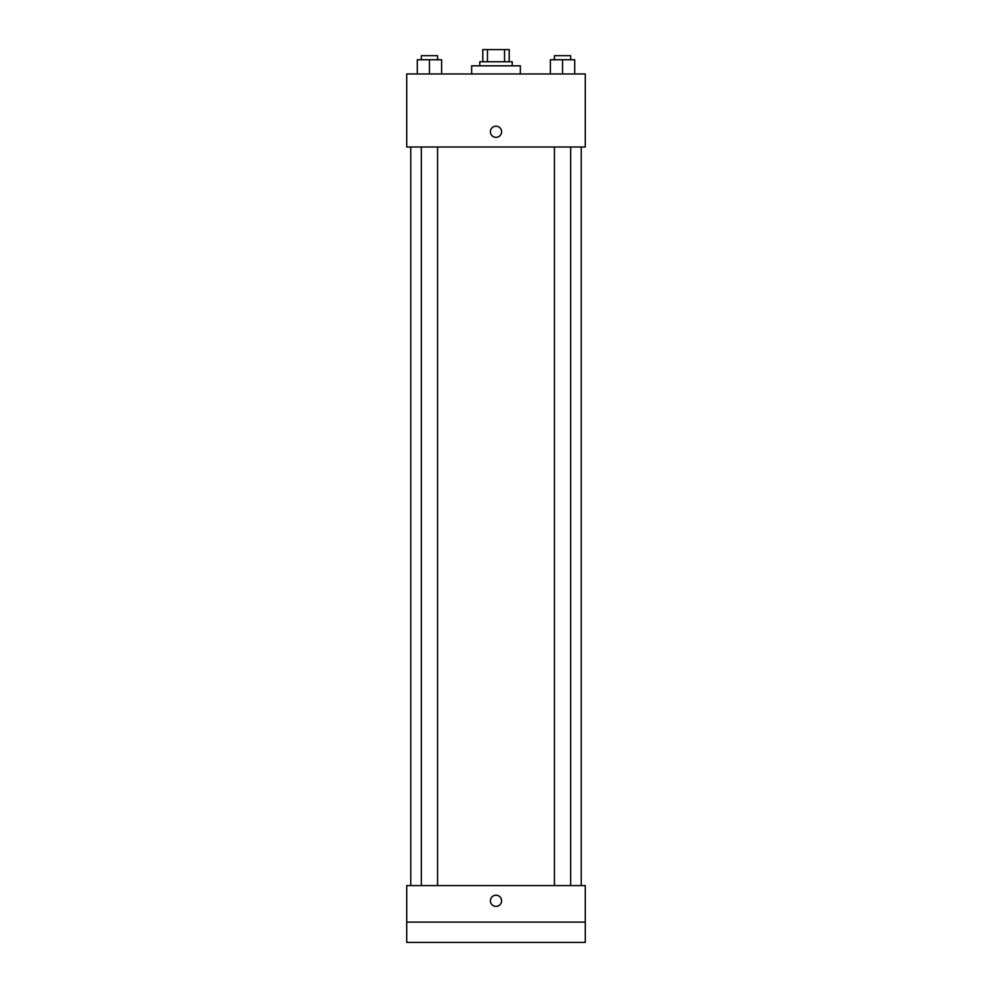 <?xml version="1.0" encoding="UTF-8"?>
<svg xmlns="http://www.w3.org/2000/svg" width="992" height="992" viewBox="0 0 992 992"><rect width="100%" height="100%" fill="white"/><g stroke="black" fill="none" stroke-linecap="round" stroke-linejoin="round"><path stroke-width="1.49" d="M487.456 61.777L487.456 49.6L482.806 49.6L482.806 61.777L482.806 49.6M487.456 49.6L509.194 49.6L509.194 61.777M504.544 61.777L504.544 49.6M479.768 65.832L479.768 61.777L512.232 61.777L512.232 65.832M520.354 73.954L520.354 65.832L471.646 65.832L471.646 73.954M406.72 73.954L585.28 73.954L585.28 147.002L406.72 147.002L406.72 73.954M496 137.355A5.58 5.58 0 0 1 491.164 128.985A5.58 5.58 0 0 1 500.836 128.985A5.58 5.58 0 0 1 496 137.355M406.72 885.583L585.28 885.583L585.28 942.4L406.72 942.4L406.72 885.583M496 906.378A5.58 5.58 0 0 1 491.164 898.008A5.58 5.58 0 0 1 500.836 898.008A5.58 5.58 0 0 1 496 906.378M406.72 922.114L585.28 922.114M550.374 73.954L550.374 59.743L574.728 59.743L574.728 73.954L574.728 59.743M562.551 73.954L562.551 59.743M570.673 59.743L570.673 55.688L554.441 55.688L554.441 59.743M417.272 73.954L417.272 59.743L441.626 59.743L441.626 73.954L441.626 59.743M429.449 73.954L429.449 59.743M437.559 59.743L437.559 55.688L421.327 55.688L421.327 59.743M581.225 885.583L581.225 147.002M410.775 885.583L410.775 147.002M554.441 147.002L554.441 885.583M570.673 147.002L570.673 885.583M437.559 885.583L437.559 147.002M421.327 885.583L421.327 147.002"/></g></svg>
